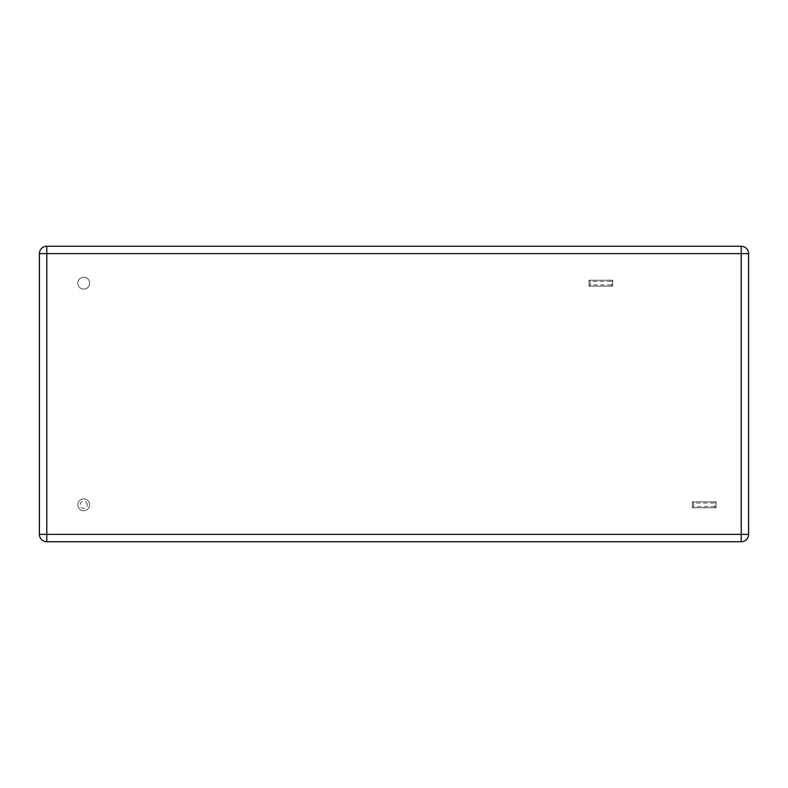 <?xml version="1.0" encoding="UTF-8"?>
<svg xmlns="http://www.w3.org/2000/svg" width="788" height="788" viewBox="0 0 788 788"><rect width="100%" height="100%" fill="white"/><g stroke="black" fill="none" stroke-linecap="round" stroke-linejoin="round"><path stroke-width="0.59" stroke-dasharray="3.94 2.96" d="M748.6 253.637L748.6 534.362A7.388 7.388 0 0 1 741.212 541.75L46.788 541.75A7.388 7.388 0 0 1 39.4 534.362L39.4 253.637A7.388 7.388 0 0 1 46.788 246.25L741.212 246.25A7.388 7.388 0 0 1 748.6 253.637M716.095 507.767L692.455 507.767L692.455 501.858L716.095 501.858L716.095 507.767L716.095 501.858L692.455 501.858L692.455 507.767L716.095 507.767L714.913 506.585L714.913 503.039L693.637 503.039L693.637 506.585L714.913 506.585M89.635 504.812A5.91 5.91 0 0 0 80.77 499.69A5.91 5.91 0 0 0 80.77 509.935A5.91 5.91 0 0 0 89.635 504.812A5.91 5.91 0 0 0 80.77 499.69A5.91 5.91 0 0 0 80.77 509.935A5.91 5.91 0 0 0 89.635 504.812A5.91 5.91 0 0 0 80.77 499.69A5.91 5.91 0 0 0 80.77 509.935A5.91 5.91 0 0 0 89.635 504.812M612.67 286.142L589.03 286.142L589.03 280.233L612.67 280.233L612.67 286.142L612.67 280.233L589.03 280.233L589.03 286.142L612.67 286.142L611.488 284.961L611.488 281.414L590.212 281.414L590.212 284.961L611.488 284.961M89.635 283.188A5.91 5.91 0 0 0 80.77 278.065A5.91 5.91 0 0 0 80.77 288.309A5.91 5.91 0 0 0 89.635 283.188A5.91 5.91 0 0 0 80.77 278.065A5.91 5.91 0 0 0 80.77 288.309A5.91 5.91 0 0 0 89.635 283.188A5.91 5.91 0 0 0 80.77 278.065A5.91 5.91 0 0 0 80.77 288.309A5.91 5.91 0 0 0 89.635 283.188M692.455 507.767L693.637 506.585M692.455 501.858L693.637 503.039M716.095 501.858L714.913 503.039M589.03 286.142L590.212 284.961M589.03 280.233L590.212 281.414M612.67 280.233L611.488 281.414M87.271 504.812A3.546 3.546 0 0 0 81.952 501.739A3.546 3.546 0 0 0 81.952 507.886A3.546 3.546 0 0 0 87.271 504.812"/><path stroke-width="1.18" d="M748.6 253.637L748.6 534.362A7.388 7.388 0 0 1 741.212 541.75L46.788 541.75A7.388 7.388 0 0 1 39.4 534.362L39.4 253.637A7.388 7.388 0 0 1 46.788 246.25L741.212 246.25A7.388 7.388 0 0 1 748.6 253.637L741.212 253.637L741.212 534.362L46.788 534.362L46.788 253.637L741.212 253.637L741.212 246.25A7.388 7.388 0 0 1 748.6 253.637M748.6 534.362L741.212 534.362L741.212 541.75A7.388 7.388 0 0 0 748.6 534.362M39.4 253.637A7.388 7.388 0 0 1 46.788 246.25L46.788 253.637L39.4 253.637M46.788 541.75A7.388 7.388 0 0 1 39.4 534.362L46.788 534.362L46.788 541.75"/></g></svg>
